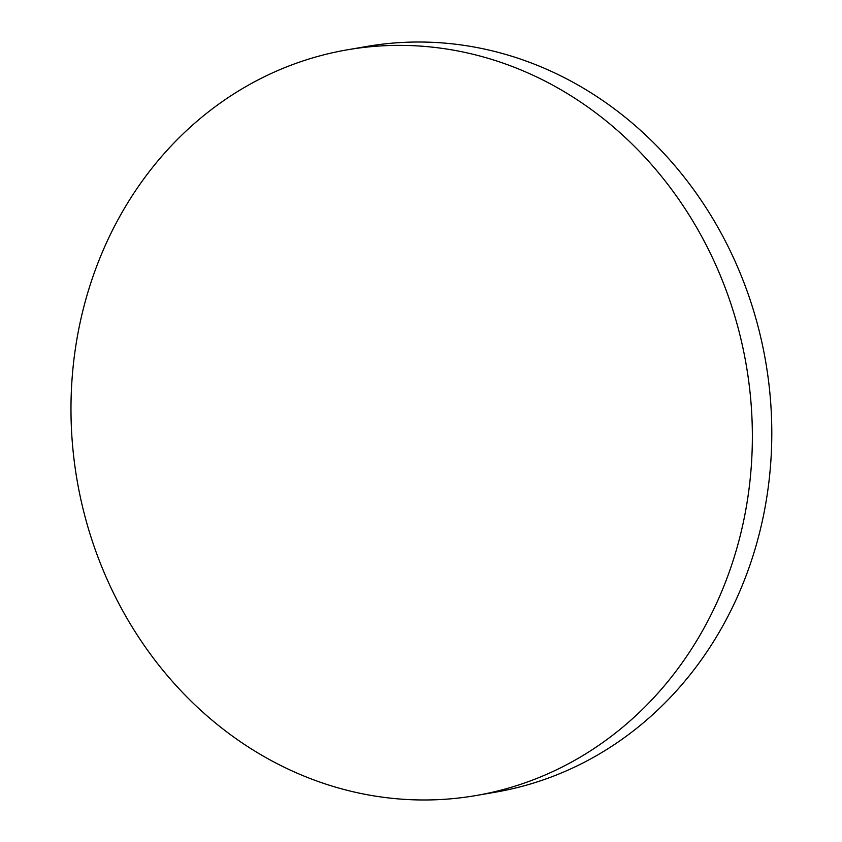 <?xml version="1.0" encoding="UTF-8"?>
<svg xmlns="http://www.w3.org/2000/svg" width="842" height="842" viewBox="0 0 842 842"><rect width="100%" height="100%" fill="white"/><g stroke="black" fill="none" stroke-linecap="round" stroke-linejoin="round"><path stroke-width="1.26" d="M476.014 795.543L495.443 792.185A378.374 339.505 -99.8 0 0 749.833 298.973A378.374 339.505 -99.8 0 0 366.765 46.457L347.325 49.815A378.374 339.505 -99.8 0 0 291.321 65.076A378.374 339.505 -99.8 0 0 92.946 543.027A378.374 339.505 -99.8 0 0 476.014 795.543A378.374 339.505 -99.8 0 0 532.018 780.281A378.374 339.505 -99.8 0 0 730.393 302.32A378.374 339.505 -99.8 0 0 347.325 49.815"/></g></svg>
